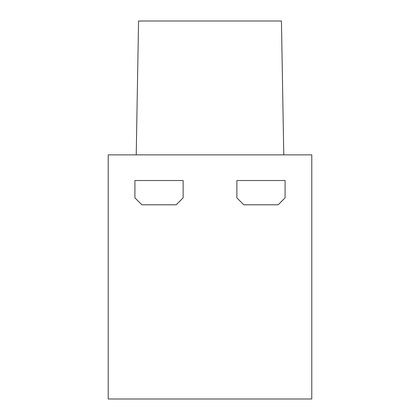 <?xml version="1.0" encoding="UTF-8"?>
<svg xmlns="http://www.w3.org/2000/svg" width="420" height="420" viewBox="0 0 420 420"><rect width="100%" height="100%" fill="white"/><g stroke="black" fill="none" stroke-linecap="round" stroke-linejoin="round"><path stroke-width="0.63" d="M108.218 399L311.782 399L311.782 154.859L108.218 154.859L108.218 399M278.145 204.797L285.08 197.862L285.08 180.521L236.875 180.521L236.875 197.862L243.81 204.797L278.145 204.797M283.773 154.859L281.437 21L138.563 21L136.227 154.859M134.92 197.862L141.855 204.797L176.19 204.797L183.125 197.862L183.125 180.521L134.92 180.521L134.92 197.862"/></g></svg>
